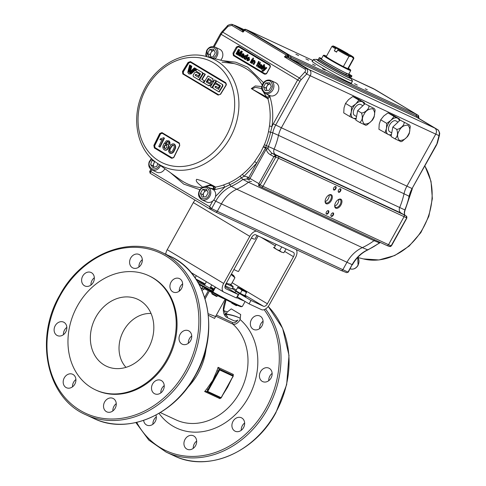 <?xml version="1.0" encoding="UTF-8"?>
<svg xmlns="http://www.w3.org/2000/svg" width="486" height="486" viewBox="0 0 486 486"><rect width="100%" height="100%" fill="white"/><g stroke="black" fill="none" stroke-linecap="round" stroke-linejoin="round"><path stroke-width="0.73" d="M232.217 377.768L227.612 387.16L222.132 395.962M206.775 391.625L220.741 398.131L206.562 391.516L204.642 391.534A56.236 46.456 -65.1 0 0 206.848 388.849L212.832 380.283L216.932 370.66L218.178 371.146L219.204 369.014L233.225 375.538L233.055 376.2L233.256 375.563M130.691 258.054A7.412 6.124 -65.1 0 0 132.83 267.92A7.412 6.124 -65.1 0 0 141.226 264.348A7.412 6.124 -65.1 0 0 139.087 254.482A7.412 6.124 -65.1 0 0 130.691 258.054M142.319 259.718A7.412 6.124 -65.1 0 0 140.017 262.391A7.412 6.124 -65.1 0 0 138.917 267.021M171.036 282.172A7.412 6.124 -65.1 0 0 173.174 292.043A7.412 6.124 -65.1 0 0 181.564 288.465A7.412 6.124 -65.1 0 0 179.425 278.6A7.412 6.124 -65.1 0 0 171.036 282.172M182.663 283.836A7.412 6.124 -65.1 0 0 180.361 286.509A7.412 6.124 -65.1 0 0 179.261 291.144M180.112 334.313A7.412 6.124 -65.1 0 0 182.25 344.185A7.412 6.124 -65.1 0 0 190.646 340.613A7.412 6.124 -65.1 0 0 188.507 330.741A7.412 6.124 -65.1 0 0 180.112 334.313M191.739 335.978A7.412 6.124 -65.1 0 0 189.437 338.651A7.412 6.124 -65.1 0 0 188.337 343.286M152.604 383.94A7.412 6.124 -65.1 0 0 154.742 393.806A7.412 6.124 -65.1 0 0 163.138 390.234A7.412 6.124 -65.1 0 0 161 380.368A7.412 6.124 -65.1 0 0 152.604 383.94M164.232 385.605A7.412 6.124 -65.1 0 0 161.929 388.278A7.412 6.124 -65.1 0 0 160.836 392.907M104.63 401.971A7.412 6.124 -65.1 0 0 106.768 411.842A7.412 6.124 -65.1 0 0 115.158 408.27A7.412 6.124 -65.1 0 0 113.019 398.399A7.412 6.124 -65.1 0 0 104.63 401.971M116.257 403.635A7.412 6.124 -65.1 0 0 113.955 406.308A7.412 6.124 -65.1 0 0 112.855 410.943M64.286 377.853A7.412 6.124 -65.1 0 0 66.424 387.719A7.412 6.124 -65.1 0 0 74.82 384.147A7.412 6.124 -65.1 0 0 72.681 374.281A7.412 6.124 -65.1 0 0 64.286 377.853M75.913 379.517A7.412 6.124 -65.1 0 0 73.611 382.19A7.412 6.124 -65.1 0 0 72.511 386.82M55.21 325.711A7.412 6.124 -65.1 0 0 57.348 335.577A7.412 6.124 -65.1 0 0 65.738 332.005A7.412 6.124 -65.1 0 0 63.599 322.133A7.412 6.124 -65.1 0 0 55.21 325.711M66.837 327.37A7.412 6.124 -65.1 0 0 64.529 330.043A7.412 6.124 -65.1 0 0 63.435 334.678M82.717 276.084A7.412 6.124 -65.1 0 0 84.856 285.956A7.412 6.124 -65.1 0 0 93.245 282.384A7.412 6.124 -65.1 0 0 91.107 272.512A7.412 6.124 -65.1 0 0 82.717 276.084M94.339 277.749A7.412 6.124 -65.1 0 0 92.036 280.422A7.412 6.124 -65.1 0 0 90.943 285.057M95.529 389.881L96.362 390.264A62.986 52.032 -65.1 0 0 167.658 359.907A62.986 52.032 -65.1 0 0 149.494 276.054L148.661 275.665A62.986 52.032 -65.1 0 0 77.359 306.028A62.986 52.032 -65.1 0 0 95.529 389.881A62.986 52.032 -65.1 0 0 166.826 359.519A62.986 52.032 -65.1 0 0 148.661 275.665M95.864 317.091A36.93 30.509 -65.1 0 0 111.652 367.999A36.93 30.509 -65.1 0 0 148.321 348.456A36.93 30.509 -65.1 0 0 142.313 302.092A36.93 30.509 -65.1 0 0 95.864 317.091M151.055 313.488A31.304 25.861 -65.1 0 0 123.693 330.571A31.304 25.861 -65.1 0 0 125.996 367.349M239.634 317.996A62.986 52.032 -65.1 0 0 225.838 314.333M240.382 318.36A62.986 52.032 -65.1 0 0 239.221 317.795A62.986 52.032 -65.1 0 0 226.093 314.059M259.67 328.548A7.412 6.124 114.9 0 1 260.763 323.913A7.412 6.124 114.9 0 1 263.066 321.24M261.972 325.875A7.412 6.124 114.9 0 1 253.583 329.447A7.412 6.124 114.9 0 1 251.444 319.581A7.412 6.124 114.9 0 1 259.834 316.003A7.412 6.124 114.9 0 1 261.972 325.875M268.746 380.69A7.412 6.124 114.9 0 1 269.839 376.061A7.412 6.124 114.9 0 1 272.142 373.388M271.048 378.017A7.412 6.124 114.9 0 1 262.659 381.595A7.412 6.124 114.9 0 1 260.52 371.723A7.412 6.124 114.9 0 1 268.91 368.151A7.412 6.124 114.9 0 1 271.048 378.017M241.238 430.317A7.412 6.124 114.9 0 1 242.332 425.681A7.412 6.124 114.9 0 1 244.64 423.008M243.541 427.644A7.412 6.124 114.9 0 1 235.151 431.216A7.412 6.124 114.9 0 1 233.013 421.344A7.412 6.124 114.9 0 1 241.402 417.772A7.412 6.124 114.9 0 1 243.541 427.644M193.264 448.347A7.412 6.124 114.9 0 1 194.357 443.718A7.412 6.124 114.9 0 1 196.66 441.045M195.566 445.674A7.412 6.124 114.9 0 1 187.177 449.246A7.412 6.124 114.9 0 1 185.038 439.38A7.412 6.124 114.9 0 1 193.428 435.802A7.412 6.124 114.9 0 1 195.566 445.674M152.92 424.229A7.412 6.124 114.9 0 1 154.013 419.594A7.412 6.124 114.9 0 1 156.316 416.921M155.97 415.062A7.412 6.124 114.9 0 1 155.222 421.556A7.412 6.124 114.9 0 1 146.833 425.128A7.412 6.124 114.9 0 1 143.643 420.402M226.263 313.44L227.375 311.927L231.251 308.877L240.679 314.515L240.09 319.527L239.155 321.149C236.895 323.798 234.811 324.8 232.891 324.144A1.239 1.027 114.9 0 1 232.745 322.631C234.337 323.16 236.032 322.309 237.842 320.086A8.42 4.726 -59.1 0 1 233.821 320.693L227.235 317.631A1.239 1.027 -65.1 0 0 226.956 316.022L226.069 315.487M213.494 290.087L212.649 289.692L211.75 291.163M197.687 281.916A17.909 0.863 29 0 1 212.649 289.692A1.239 1.027 114.9 0 1 213.105 290.792M201.277 288.763L201.769 288.453L200.888 287.931M204.649 297.408L208.379 290.677L204.442 288.842A1.239 1.027 114.9 0 1 205.305 288.18M202.498 286.503A1.239 0.699 120.9 0 1 202.516 287.487A1.239 0.699 120.9 0 1 201.769 288.453L204.442 288.842L202 290.385M214.095 289.006L210.657 286.953M212.746 292.633L212.886 292.031A35.217 1.695 29 0 0 242.356 306.435L240.491 306.569C235.91 304.88 226.658 300.233 212.74 292.627L199.151 284.504L212.74 292.627A34.597 1.665 -151 0 0 241.335 306.32M198.592 283.49L212.886 292.031L215.571 287.19M236.597 297.596A35.217 1.695 29 0 0 244.264 300.986M209.041 289.735L209.861 290.118A17.909 0.863 29 0 0 212.631 291.649M212.054 292.681A16.664 0.802 -151 0 1 209.357 291.187L209.594 290.75M208.19 313.731L215.553 316.526L225.121 299.261M209.357 291.187L205.104 298.86M215.577 316.483L214.581 318.415L208.36 315.299M220.474 398.004A56.236 46.456 114.9 0 1 219.921 398.648L220.614 398.052L219.921 398.648L204.642 391.534M232.144 377.968L222.29 395.768M216.932 370.66A56.236 46.456 -65.1 0 0 218.056 367.325L233.341 374.439L233.128 375.478L219.204 369.014M232.952 374.967L233.225 375.538M218.056 367.325L219.077 368.941M206.848 388.849L207.947 389.602L206.726 391.607L207.741 391.455L221.142 397.688L233.055 376.2L219.654 369.968L219.235 369.038M219.654 369.968L207.741 391.455M208.555 389.881L207.947 389.602L218.178 371.146L218.749 371.492M220.741 398.131L221.142 397.688M224.872 314.144A8.42 4.726 120.9 0 0 226.652 313.391L225.346 314.794M225.559 285.926A17.648 0.851 29 0 0 232.071 288.757L233.207 286.71A17.648 0.851 29 0 0 230.042 284.34M226.695 283.873A17.648 0.851 29 0 0 233.207 286.71M231.439 274.001A12.836 0.62 -151 0 1 232.794 274.894A12.836 0.62 -151 0 1 233.772 275.677A12.836 0.62 -151 0 1 231.676 274.973L231.038 274.718M233.772 275.677L234.908 277.737L231.676 274.973A12.836 0.62 -151 0 1 231.057 274.681M226.853 283.587L231.233 284.365L234.908 277.737M244.628 295.767L245.952 296.691L242.982 295.275M296.108 249.549A7.831 4.392 -59.1 0 1 295.482 257.616L269.378 304.71A7.831 4.392 -59.1 0 1 261.59 309.685L249.087 303.872L237.405 296.885A9.939 0.48 -151 0 1 237.095 296.697M224.951 286.582A9.939 0.48 29 0 1 226.61 287.56L238.292 294.54L236.396 297.967L223.894 292.147A7.831 4.392 -59.1 0 1 223.663 292.025A7.831 4.392 -59.1 0 1 223.681 283.447L249.786 236.354A7.831 4.392 -59.1 0 1 256.529 231.129M165.738 254.227A7.831 4.392 -59.1 0 1 167.22 249.689L193.325 202.595A7.831 4.392 -59.1 0 1 195.074 200.123M238.292 294.54L225.79 288.727A3.912 2.199 -59.1 0 1 225.674 288.666A3.912 2.199 -59.1 0 1 225.68 284.377L251.784 237.283A3.912 2.199 -59.1 0 1 255.679 234.799L293.38 252.337A3.912 2.199 -59.1 0 1 293.489 252.398A3.912 2.199 -59.1 0 1 293.483 256.687L267.379 303.774A3.912 2.199 -59.1 0 1 263.485 306.265L250.983 300.451L249.087 303.872M234.987 292.566L235.771 291.15A22.362 1.075 -151 0 1 235.771 291.15A9.939 0.48 29 0 0 239.306 293.465L250.983 300.451M232.162 288.593A22.362 1.075 -151 0 1 235.655 291.035M258.194 235.971L238.517 271.474A14.908 0.717 -151 0 1 236.068 270.574A14.908 0.717 -151 0 1 233.912 269.53M267.215 94.345L269.87 96.465C272.755 105.918 273.466 115.929 272.002 126.481L270.593 132.21A66.236 54.718 114.9 0 1 266.364 145.575L265.532 147.926L256.772 163.059L254.67 161.546L260.557 152.574L264.378 144.731A64.772 53.509 -65.1 0 0 268.509 131.663L269.457 126.032A64.76 53.496 -65.1 0 0 267.938 98.798L269.87 96.465L266.765 97.072A3.912 3.104 105.6 0 1 267.938 98.798L251.298 88.604L255.29 85.955L261.79 86.544M182.487 71.485L182.803 73.969L218.123 95.086L220.589 94.26L226.154 85.232L225.753 82.711L190.433 61.594L188.052 62.457L182.487 71.485L183.07 71.825L183.337 73.817L218.773 94.819L220.541 94.229M188.568 71.606L188.926 71.77L190.621 65.476L189.625 64.924L188.027 71.278L188.568 71.606L190.263 65.306L189.625 64.924M190.548 73.131L187.942 71.612L187.845 72.517L188.653 73.714L190.627 73.817L196.301 68.939L195.658 68.556L190.749 72.918L187.942 71.612M189.011 73.878L190.986 73.987L196.66 69.109L195.658 68.556M189.182 74.012L188.653 73.714M198.835 77.511L195.645 75.597L195.566 75.032L196.301 74.534M198.853 79.819L199.193 80.02L202.85 74.072L202.662 72.712L196.806 69.243L195.767 70.92L200.323 73.653L200.402 74.218L198.476 77.347L195.645 75.597M198.525 75.865L198.865 76.071L199.898 74.394L196.265 72.232M195.39 68.344L195.032 68.18L190.603 72.116L190.962 72.286L195.39 68.344L194.758 68.016M191.83 66.205L191.472 66.035L190.257 70.549L189.352 71.357L189.71 71.527L190.615 70.713L191.83 66.205L191.229 65.889M203.257 82.505L203.622 82.669L204.649 80.992L202.109 79.473L205.311 74.297L203.561 73.295L199.892 79.236L200.092 80.609L203.257 82.505L204.284 80.822L201.751 79.309L204.952 74.127L203.561 73.295M183.489 73.726L183.265 71.94L188.823 62.925L190.53 62.305L225.808 83.398L226.099 85.208M245.491 29.336A1.172 0.99 110.9 0 1 245.758 29.433L247.769 30.205L290.561 55.787L288.095 54.79L245.624 29.397A1.172 1.154 -86.7 0 0 245.144 29.257L245.144 29.257A1.172 1.154 -86.7 0 0 244.221 29.646M247.508 30.108L312.911 60.513L247.696 30.168M357.271 85.093L354.531 83.671L357.271 85.093M308.616 60.246L305.876 58.824L308.616 60.246M325.286 70.215L322.546 68.787L325.286 70.215M315.293 65.561L312.553 64.14L315.293 65.561M298.617 55.592L295.883 54.171L298.617 55.592M164.9 168.733A7.041 5.82 114.9 0 1 164.833 168.861A7.041 5.82 114.9 0 1 156.863 172.257L151.942 169.966A7.041 5.82 114.9 0 0 159.912 166.57A7.041 5.82 114.9 0 0 160.41 165.513M155.016 161.601A3.924 3.238 -65.1 0 0 154.044 162.81A3.924 3.238 -65.1 0 0 153.698 163.6A3.924 3.238 -65.1 0 0 154.19 167.251L152.981 165.744L150.581 164.626L152.015 160.344L153.078 159.997M207.722 186.995C204.442 185.883 201.739 186.995 199.594 190.336C197.656 194.121 198.379 197.261 201.781 199.764A7.041 5.82 114.9 0 0 209.752 196.368A7.041 5.82 114.9 0 0 207.722 186.995L212.643 189.285A7.041 5.82 114.9 0 1 215.511 196.478L224.581 187.238L214.605 189.698L215.608 187.098A3.912 3.159 125.4 0 1 213.615 186.745L214.605 189.698L213.476 188.805L210.025 188.07M149.895 171.722L150.684 171.443L209.624 206.678L211.61 208.622L210.183 209.156L209.624 206.678L212.801 200.943A7.041 5.82 -65.1 0 0 214.672 198.659A7.041 5.82 -65.1 0 0 215.511 196.478M207.054 190.463A3.924 3.238 -65.1 0 0 206.921 190.469L204.983 190.627L203.883 192.608A3.924 3.238 -65.1 0 0 203.634 196.405A3.924 3.238 -65.1 0 0 203.962 196.964M335.68 202.48A5.17 2.904 120.9 0 0 334.684 205.955A5.17 2.904 120.9 0 0 336.992 208.354A5.17 2.904 120.9 0 0 340.965 204.934A5.17 2.904 120.9 0 0 341.713 200.153A5.17 2.904 120.9 0 0 338.584 199.442A5.17 2.904 120.9 0 0 335.68 202.48M334.696 205.645A4.477 2.515 120.9 0 0 335.534 207.261A4.477 2.515 120.9 0 0 340.121 204.478A4.477 2.515 120.9 0 0 340.133 199.57A4.477 2.515 120.9 0 0 338.311 199.594M334.757 206.058A4.477 2.515 120.9 0 0 337.916 203.16A4.477 2.515 120.9 0 0 338.706 199.454M325.098 201.18A4.477 2.515 120.9 0 0 325.942 202.796A4.477 2.515 120.9 0 0 326.07 202.862A4.477 2.515 120.9 0 0 330.529 200.013A4.477 2.515 120.9 0 0 330.535 195.111A4.477 2.515 120.9 0 0 330.407 195.038A4.477 2.515 120.9 0 0 328.712 195.129M326.228 203.756A5.17 2.904 120.9 0 0 331.367 200.475A5.17 2.904 120.9 0 0 331.227 194.728A5.17 2.904 120.9 0 0 328.986 194.977A5.17 2.904 120.9 0 0 325.091 201.49A5.17 2.904 120.9 0 0 326.228 203.756M325.158 201.593A4.477 2.515 120.9 0 0 328.317 198.695A4.477 2.515 120.9 0 0 329.107 194.989M330.875 215.353A1.64 0.923 120.9 0 0 331.179 215.912A1.64 0.923 120.9 0 0 331.227 215.942A1.64 0.923 120.9 0 0 332.861 214.897A1.64 0.923 120.9 0 0 332.867 213.093A1.64 0.923 120.9 0 0 332.819 213.068A1.64 0.923 120.9 0 0 332.224 213.093M331.306 216.373A1.974 1.112 120.9 0 0 333.268 215.116A1.974 1.112 120.9 0 0 333.22 212.917A1.974 1.112 120.9 0 0 332.357 213.014A1.974 1.112 120.9 0 0 330.869 215.505A1.974 1.112 120.9 0 0 331.306 216.373M333.779 187.839A1.974 1.112 120.9 0 0 333.402 189.169A1.974 1.112 120.9 0 0 334.283 190.081A1.974 1.112 120.9 0 0 335.802 188.775A1.974 1.112 120.9 0 0 336.087 186.946A1.974 1.112 120.9 0 0 334.89 186.673A1.974 1.112 120.9 0 0 333.779 187.839M333.402 189.011A1.64 0.923 120.9 0 0 333.712 189.576A1.64 0.923 120.9 0 0 335.395 188.556A1.64 0.923 120.9 0 0 335.395 186.758A1.64 0.923 120.9 0 0 334.757 186.752M338.201 191.247A1.64 0.923 120.9 0 0 338.511 191.806A1.64 0.923 120.9 0 0 338.554 191.83A1.64 0.923 120.9 0 0 340.194 190.785A1.64 0.923 120.9 0 0 340.194 188.987A1.64 0.923 120.9 0 0 340.145 188.963A1.64 0.923 120.9 0 0 339.556 188.987M338.633 192.268A1.974 1.112 120.9 0 0 340.595 191.01A1.974 1.112 120.9 0 0 340.546 188.811A1.974 1.112 120.9 0 0 339.684 188.908A1.974 1.112 120.9 0 0 338.195 191.399A1.974 1.112 120.9 0 0 338.633 192.268M326.076 213.117A1.64 0.923 120.9 0 0 326.385 213.682A1.64 0.923 120.9 0 0 326.428 213.706A1.64 0.923 120.9 0 0 328.068 212.661A1.64 0.923 120.9 0 0 328.068 210.863A1.64 0.923 120.9 0 0 328.02 210.839A1.64 0.923 120.9 0 0 327.43 210.857M326.507 214.138A1.974 1.112 120.9 0 0 328.469 212.88A1.974 1.112 120.9 0 0 328.421 210.687A1.974 1.112 120.9 0 0 327.564 210.778A1.974 1.112 120.9 0 0 326.07 213.275A1.974 1.112 120.9 0 0 326.507 214.138M275.769 82.79A7.041 5.82 114.9 0 1 277.798 92.164A7.041 5.82 114.9 0 1 269.827 95.56L264.913 93.276A7.041 5.82 114.9 0 0 267.306 93.719A7.041 5.82 114.9 0 0 272.883 89.88A7.041 5.82 114.9 0 0 270.854 80.5L275.769 82.79M214.976 58.715A7.041 5.82 114.9 0 0 216.884 56.4A7.041 5.82 114.9 0 0 214.855 47.027L219.769 49.311A7.041 5.82 114.9 0 1 221.804 58.684A7.041 5.82 114.9 0 1 220.747 60.185M211.027 56.996L209.922 54.614L207.522 53.496L209.715 49.542L213.597 49.232L215.286 52.871L213.093 56.832L209.211 57.141L207.522 53.496M211.094 56.99A3.924 3.238 -65.1 0 1 211.015 52.634A3.924 3.238 -65.1 0 1 214.186 50.495L212.115 50.659L209.922 54.614M212.115 50.659L209.715 49.542M241.153 51.844L239.015 55.708L239.537 56.018L242.064 51.455L241.287 50.987L238.134 54.262L239.282 49.791L238.498 49.323L235.965 53.885L236.494 54.201L238.632 50.337L237.478 54.79L238.025 55.112L241.153 51.844M238.28 51.704L236.81 54.347L236.494 54.201M242.064 51.455L242.386 51.601L239.853 56.169L239.537 56.018M252.088 59.085L250.241 62.421L251.037 62.852L252.884 59.517L252.088 59.085L252.884 59.517M252.392 59.268L250.563 62.566M254.142 60.932L252.848 61.601L251.857 63.387L251.384 63.101L253.23 59.766L253.71 60.051L253.449 60.519L254.567 60.489L254.98 61.807L253.571 64.413L253.097 64.128L254.202 62.135L254.142 60.932M254.98 61.807L254.658 60.531M254.567 60.489L254.889 60.635M258.169 65.938L259.22 64.049L259.967 64.456L260.259 63.927L259.512 63.52L259.834 63.672L260.466 62.524L259.803 62.573L259.354 63.387L258.704 63.04L258.412 63.563L259.062 63.915L258.03 65.786L258.09 67.147L258.455 67.299L258.68 66.776L258.169 65.938M258.491 66.09L259.542 64.195M260.259 63.927L259.834 63.672M259.026 63.186L258.728 63.715M258.03 65.786L257.708 65.634L257.768 67.001L258.09 67.147M264.372 69.061L264.584 66.552L264.08 66.254L263.248 70.154L262.288 70.634L262.774 70.61M264.42 68.854L264.9 66.704L264.584 66.552M262.161 71.126L263.339 71.254L266.528 67.718L266.03 67.42L263.88 69.547L264.098 68.702M263.989 70.701L266.85 67.87L266.528 67.718M263.667 70.549L262.094 71.223L262.075 70.44L262.397 70.689M260.636 67.372L261.061 66.782L259.36 66.649L259.633 67.414L260.636 67.372M259.949 67.56L259.36 66.649M260.854 68.726L261.17 68.915L261.833 67.378L261.511 67.232L262.483 66.151L261.48 64.62M261.833 67.378L262.227 66.661M261.511 67.232L260.848 68.763L260.46 67.985L259.232 67.876L258.868 66.4L260.022 65.829L261.353 66.254L261.553 65.598L261.158 65.13L259.755 64.911L261.535 64.65L262.161 65.999L261.905 66.515M259.184 61.643L256.651 66.211L256.329 66.06L258.862 61.497L259.184 61.643L258.655 61.333L256.347 66.029M247.429 58.01L248.656 57.658L248.947 58.921L247.429 58.01L248.966 58.885M246.724 58.138L248.954 57.129L249.13 59.729L247.137 58.539L247.362 60.076L248.796 60.307L247.064 60.598L246.724 58.138M249.215 59.584L249.537 59.729L248.996 57.148M248.954 57.129L249.269 57.281M243.371 53.764L243.893 55.076L242.581 57.84L242.192 57.062L240.965 56.953L240.594 55.477L241.755 54.906L243.079 55.331L243.286 54.675L242.885 54.207L241.487 53.989L243.213 53.697M241.092 55.726L241.36 56.491L242.368 56.449L242.793 55.86L241.092 55.726M270.125 67.153L269.773 65.124A1.567 1.294 114.9 0 1 270.125 67.153L266.717 73.307A1.567 1.294 114.9 0 1 264.846 74.006L233.723 55.404L233.414 55.598L232.988 53.162L236.403 47.008L236.785 47.215A1.567 1.294 114.9 0 1 238.638 46.504M269.785 65.47L238.662 46.863L237.168 47.428L233.754 53.575L234.039 55.204L265.162 73.811L266.656 73.246L264.943 74.06M236.403 47.008L238.644 46.164L269.766 64.772L270.192 67.214L266.778 73.362L265.162 73.811M234.039 55.204L233.723 55.404M241.256 57.081L242.508 57.208M241.985 54.274L243.207 54.353M242.587 57.804L242.903 57.992L244.209 55.228L243.583 53.879M247.38 60.744L249.111 60.458L248.613 60.167M249.148 59.699L249.537 59.729M247.684 60.221L247.453 58.684M253.564 58.29L253.091 58.004L252.769 58.587L253.242 58.873L253.564 58.29M259.53 68.004L260.782 68.131M260.253 65.203L261.474 65.276M264.9 66.704L264.39 66.436M266.85 67.87L266.322 67.597M261.869 69.328L262.173 69.51L264.7 64.942L264.208 64.693M253.953 60.337L253.534 59.948M253.589 64.377L253.892 64.559L255.302 61.959M251.876 63.356L252.179 63.538L253.17 61.746L254.464 61.084M244.3 58.897L245.418 58.824M246.73 56.449L246.013 55.38M245.309 59.432L245.612 59.608L248.146 55.046L247.647 54.79M238.632 53.733L239.604 49.943L238.802 49.505M242.386 51.601L241.578 51.164M238.049 55.088L238.34 55.264L240.515 52.992M238.662 46.863L238.675 46.528M269.766 64.772L238.644 46.51L269.773 65.124M265.927 88.002L268.181 84.09L265.781 82.972L269.657 82.748L271.279 86.441L269.019 90.36L265.143 90.578L263.527 86.891L265.927 88.002L267.008 90.475M263.527 86.891L265.781 82.972M270.198 83.969L268.181 84.09M203.895 196.97L202.79 194.588L200.39 193.471L202.583 189.516L206.465 189.2L208.154 192.845L205.961 196.8L202.079 197.116L200.39 193.471M207.048 190.463L206.921 190.469A3.924 3.238 -65.1 0 0 203.883 192.608L202.79 194.588M204.983 190.627L202.583 189.516M212.801 200.943A7.041 5.82 114.9 0 1 206.702 202.055L201.781 199.764M157.774 163.624L156.85 166.376L152.999 167.64L150.581 164.626M154.712 161.364L152.981 165.744M154.414 161.461L152.015 160.344M204.436 186.618L210.043 184.905L212.99 186.411M213.512 186.679A3.912 2.861 -62.4 0 0 213.652 186.764A3.912 2.861 -62.4 0 0 215.322 186.928C210.189 183.811 203.968 181.266 196.66 179.298C194.807 181.746 200.038 184.559 202.984 187.675M213.439 186.636L213.476 188.805M228.141 26.268A1.956 0.614 -137.3 0 0 227.211 26.086L221.786 31.955A1.956 0.614 42.7 0 1 222.716 32.137L228.141 26.268L231.761 25.387L243.012 32.112L242.417 30.332L233.177 24.804L236.075 25.94L243.45 30.351M215.322 186.928L215.608 187.098A64.76 53.496 -65.1 0 0 223.42 185.02L228.815 182.918A64.772 53.509 -65.1 0 0 239.963 176.309L242.374 174.346L244.106 176.248L241.396 177.864A66.236 54.718 114.9 0 1 230 184.625A1.956 0.79 -114.7 0 0 231.251 186.369L236.767 189.23A31.298 25.855 -65.1 0 0 221.416 203.883L215.723 201.198A31.669 26.165 114.9 0 1 231.251 186.369A67.706 55.933 -65.1 0 0 242.903 179.462L247.222 178.97L248.638 179.82A1.956 1.1 120.9 0 1 248.668 177.688L256.772 163.059L244.106 176.248L247.325 176.886L249.986 178.453L266.237 149.147C266.765 151.614 268.229 153.521 270.617 154.876L271.698 153.139L268.053 148.813L268.424 146.456A67.706 55.933 -65.1 0 0 272.749 132.793A23.844 19.701 114.9 0 1 275.671 125.09L299.941 81.302L221.148 34.318L222.716 32.137L299.182 77.857A1.956 0.583 44.2 0 1 301.041 79.813L306.642 74.048C308.154 71.715 308.027 69.869 306.259 68.502A1.956 1.1 120.9 0 0 304.844 69.079C305.828 69.85 305.803 70.853 304.783 72.086A1.956 0.583 44.2 0 1 306.642 74.048L310.214 75.731A4.696 3.876 -65.1 0 0 309.151 69.638L306.259 68.502L287.852 57.494L291.09 58.836L309.151 69.638L434.691 128.037L416.63 117.241L416.362 115.717L418.239 116.731L418.422 117.393M287.803 56.315A1.172 0.601 -64.8 0 0 287.852 57.494L284.419 56.874L287.803 56.315L290.828 57.312L291.09 58.836L416.63 117.241L437.4 129.507C439.241 130.91 439.775 132.951 438.992 135.618L436.628 144.858L412.067 188.55A23.844 19.701 -65.1 0 0 409.151 196.253L404.024 193.762A23.474 19.391 114.9 0 1 406.904 186.181L435.748 134.13L310.214 75.731L281.364 127.775L273.314 123.815L297.59 80.02L304.783 72.086M264.378 144.731L274.14 149.093A4.696 3.876 -65.1 0 0 275.477 154.621L278.168 156.231L275.544 155.198L275.86 157.008L278.527 158.26L262.987 186.29L260.186 184.88L258.582 185.324L258.904 183.647L260.186 184.88L275.86 157.008M406.496 218.323L391.145 245.801L389.28 246.426L390.55 246.524L391.546 245.697L406.776 218.226L406.904 216.871L406.162 215.966L401.017 213.02A4.696 3.876 114.9 0 1 399.68 207.498L405.093 210.055L412.359 188.647M408.86 196.538L409.151 196.253A67.706 55.933 114.9 0 1 404.826 209.909L404.504 212.813A1.956 1.051 9.7 0 0 404.291 212.194L404.552 214.946A1.956 1.762 -57.6 0 1 404.619 214.982L404.619 214.982A1.956 1.762 -57.6 0 1 404.686 215.025M404.413 211.428L404.291 212.194M418.507 118.25A1.172 0.996 118.4 0 1 418.239 116.731L418.604 116.658L417.917 116.361M439.459 135.272L439.636 133.65C440.109 133.784 438.421 129.416 437.418 129.519A1.956 1.1 -59.1 0 0 437.4 129.507L434.691 128.037A4.696 3.876 114.9 0 1 435.748 134.13L438.992 135.618A1.956 0.784 14.8 0 0 439.459 135.272L437.497 142.726A1.956 0.784 14.8 0 1 437.029 143.078M437.418 129.519L418.987 118.499A1.172 1.16 113.5 0 1 418.482 117.114M375.678 89.91L418.112 115.279L418.604 116.658A1.172 1.16 113.5 0 0 418.094 115.267L418.246 115.461M375.599 89.861A1.172 0.608 119.5 0 1 375.611 89.867L375.611 89.867A1.172 0.608 119.5 0 1 375.623 89.874L417.972 115.206A1.172 0.996 118.4 0 1 418.239 116.731M417.972 115.206L373.157 88.537M416.095 114.192L416.362 115.717L290.828 57.312L290.561 55.787L416.095 114.192M365.247 88.804L367.264 89.74L365.247 88.804M312.528 61.212A22.69 1.094 29 0 0 320.341 66.807A22.69 1.094 29 0 0 342.363 79.024A22.69 1.094 29 0 0 351.536 82.833M243.662 30.235A1.172 1.154 93.3 0 1 242.897 30.466L242.897 30.466A1.172 1.154 93.3 0 1 242.417 30.332L242.951 30.49M350.613 78.052L375.38 89.74A1.172 0.948 -61.4 0 0 375.326 89.71M231.761 25.387A1.956 1.1 -59.1 0 1 233.177 24.804L235.595 25.709A4.696 3.876 114.9 0 1 235.777 25.788A4.696 3.876 114.9 0 1 236.075 25.94L244.142 29.695M360.855 254.415L358.929 256.171M360.448 254.761L359.154 255.952M163.794 147.021A31.298 25.855 114.9 0 1 163.818 147.525M151.602 169.79L150.162 173.271L210.14 209.132M150.885 169.31L149.664 171.515L150.162 173.271M346.706 272.676L348.359 272.075L346.706 272.676L341.129 270.489A1.567 1.294 -65.1 0 0 342.843 269.706L346.955 262.288A31.298 25.855 114.9 0 1 362.301 247.629L367.653 249.828A31.669 26.165 -65.1 0 0 352.125 264.657L348.359 272.075M391.522 245.339L390.149 246.53M389.426 246.493L386.813 245.473A1.567 1.294 114.9 0 1 386.656 245.394L261.322 187.086M406.739 216.598L406.478 217.771L406.162 215.966L406.904 216.871M436.343 144.755L412.067 188.55L281.364 127.775A23.474 19.391 -65.1 0 0 278.49 135.357L404.024 193.762A68.076 56.236 114.9 0 1 399.68 207.498L274.14 149.093A68.076 56.236 -65.1 0 0 278.49 135.357L272.749 132.793L268.509 131.663M245.758 29.433L244.707 30.278L288.617 56.425A1.172 0.942 -68.1 0 0 288.878 57.949M288.617 56.425A1.172 0.942 -68.1 0 0 288.35 54.9M243.079 30.551L243.857 30.041L243.012 32.112L244.707 30.278L244.191 29.646L245.144 29.257L247.641 30.144M304.844 69.079L284.419 56.874L286.175 55.07L288.095 54.79A1.172 0.601 -64.8 0 1 288.143 55.963M266.765 97.072L251.894 88.956L255.381 87.34L261.741 88.574M267.628 98.676A3.912 2.855 -64.6 0 0 266.65 97.024L263.655 92.443M223.42 185.02A1.956 0.863 -109.1 0 1 224.581 187.238L230 184.625L228.815 182.918M166.504 144.81L164.11 145.776L164.754 148.819L167.008 147.586L166.352 144.731M166.862 144.974L164.475 145.946L164.973 148.916M164.11 145.776L164.475 145.946M169.079 144.056L170.051 144.494L169.134 140.964L166.443 140.721L163.806 144.008C162.433 146.401 162.561 148.339 164.177 149.828C165.72 150.49 166.971 149.913 167.943 148.102C168.745 146.335 168.52 144.943 167.269 143.923L164.954 144.069L167.287 141.596L168.199 141.791L168.842 142.775L168.715 143.892L169.693 144.324C170.228 142.738 169.924 141.56 168.776 140.794L168.715 140.764M164.177 149.828L164.578 150.016M165.313 144.239L167.646 141.76L167.287 141.596M167.646 141.76L168.557 141.961M164.541 149.992C166.072 150.654 167.33 150.077 168.302 148.266C169.098 146.499 168.873 145.107 167.627 144.093L167.269 143.923M168.302 148.266L167.943 148.102M170.051 144.494L169.693 144.324M179.686 145.393L173.812 157.282L172.105 158.059L154.785 147.714L154.475 145.703L155.04 147.659A462.429 22.259 29 0 0 172.257 157.956L155.046 147.647L154.676 145.794L160.544 133.911L162.16 133.249L160.234 133.765L162.008 133.018L179.237 143.321L179.759 145.496L179.219 142.908L161.978 132.599L159.736 133.522L153.855 145.417L154.372 147.993L171.613 158.302L173.879 157.391L179.759 145.496M161.917 132.97L179.225 143.315L179.613 145.387L173.739 157.276L172.117 158.065L172.961 158.065M170.264 152.112L170.173 152.063C171.613 152.173 172.651 151.274 173.289 149.378C174.389 147.75 174.504 146.304 173.63 145.041L172.366 145.077L170.513 147.726C169.414 149.342 169.298 150.794 170.173 152.063L170.349 152.148M170.513 147.726L170.872 147.89C169.772 149.518 169.657 150.964 170.531 152.233M173.988 145.205L172.724 145.247L170.872 147.89M174.213 149.937L174.577 150.101C176.029 147.75 176.011 145.776 174.517 144.178L174.158 144.008C172.105 143.504 170.586 144.561 169.59 147.179L168.478 151.274L169.669 153.102C171.704 153.619 173.223 152.561 174.213 149.937C175.677 147.58 175.659 145.6 174.158 144.008L174.122 143.99M169.669 153.102L170.076 153.297M170.027 153.272C172.068 153.776 173.587 152.719 174.577 150.101M163.867 137.811L160.447 138.717L159.918 139.774L162.196 139.427L158.752 146.426L159.657 146.972L164.092 137.994L164.45 138.158L163.837 137.836M164.45 138.158L160.016 147.137L159.657 146.972M163.509 137.641L164.092 137.994M162.555 139.597L159.918 139.774M179.65 143.777L162.16 133.249M153.855 145.417L154.36 145.648L160.234 133.765L159.736 133.522M172.117 158.065L154.785 147.714L154.372 147.993M190.621 65.476L190.263 65.306M196.66 69.109L196.301 68.939M190.986 73.987L190.627 73.817M195.287 75.433L195.208 74.862L195.937 74.364L198.865 76.071M202.662 72.712L196.806 69.243M196.332 72.262L194.728 72.596L193.136 75.19L193.325 76.551L198.829 79.856L202.492 73.908L202.304 72.542M199.193 80.02L198.829 79.856M199.898 74.394L196.399 72.293M198.501 75.901L199.533 74.224M195.032 68.18L194.43 67.821L190.008 71.758L190.603 72.116M194.795 67.985L194.43 67.821M191.472 66.035L190.883 65.683L189.352 71.357M190.257 70.549L190.615 70.713M191.241 65.847L190.883 65.683M205.311 74.297L204.952 74.127M204.649 80.992L204.284 80.822M201.751 79.309L202.109 79.473M213.05 81.308L210.541 82.158L210.936 84.74L208.439 85.591L203.768 82.808L207.996 75.95L212.668 78.732L213.05 81.308L213.409 81.478L212.668 78.732M208.439 85.591L208.925 85.828L211.295 84.904L211.027 82.395L210.541 82.158M210.906 82.328L213.409 81.478M213.026 78.902L207.996 75.95M209.442 83.853L206.198 81.964L209.077 83.683L209.745 83.458L209.642 82.766L207.4 81.429L208.433 79.753L210.748 81.126M210.675 81.089L211.343 80.864L211.24 80.178L208.36 78.459L206.198 81.964M211.033 81.259L208.433 79.753M206.556 82.134L208.719 78.629M218.894 91.763L219.229 91.963L222.892 86.016L222.673 84.637L216.574 81.059L215.535 82.735L220.286 85.56L220.377 86.137L218.457 89.26L215.122 87.28L215.031 86.708L215.778 86.216L218.457 87.802L219.49 86.125L216.057 84.06M218.475 87.772L218.815 87.972L218.457 87.802M222.673 84.637L216.574 81.059M215.839 83.957L214.496 84.406L212.904 87L213.123 88.379L218.87 91.793L222.533 85.852L222.309 84.467M219.229 91.963L218.87 91.793M218.815 87.972L219.848 86.295L216.197 84.127M219.848 86.295L219.49 86.125M218.815 89.43L215.486 87.45L215.395 86.873L216.142 86.38M215.122 87.28L215.486 87.45M216.051 80.749L214.63 79.904L210.402 86.763L211.829 87.608L216.051 80.749L214.63 79.904M211.847 87.577L212.188 87.778L211.829 87.608M190.536 62.117L190.542 62.293A462.623 22.271 -151 0 0 225.82 83.385L190.427 62.062L190.433 61.594M225.729 83.167L225.753 82.711L225.729 83.167L190.427 62.062M226.166 85.244L225.82 83.215L226.391 84.09L226.142 85.232L220.589 94.26M212.188 87.778L216.416 80.919M218.123 95.086L218.627 94.916L183.198 73.751L182.967 71.776L188.525 62.755L188.052 62.457M183.07 71.825L188.525 62.755M218.487 94.849L183.198 73.751L182.803 73.969M213.664 200.098L215.723 201.198L211.61 208.622L217.303 211.307L348.012 272.081L352.125 264.657L221.416 203.883L217.303 211.307A1.567 1.294 114.9 0 1 215.438 212.011L210.244 209.187M215.638 212.103L340.972 270.41A1.567 1.294 -65.1 0 0 341.129 270.489M380.198 242.393L379.305 242.921A67.706 55.933 114.9 0 1 367.653 249.828A1.956 0.79 -114.7 0 0 368.005 249.84L379.663 242.933L374.02 240.685A68.076 56.236 114.9 0 1 362.301 247.629L236.767 189.23A68.076 56.236 -65.1 0 0 248.486 182.28L242.903 179.462L241.396 177.864A1.956 0.608 53.6 0 0 239.963 176.309M251.499 181.485A4.696 3.876 -65.1 0 0 248.486 182.28L374.02 240.685A4.696 3.876 114.9 0 1 375.18 240.06M390.944 245.801L388.527 244.689A1.567 1.294 114.9 0 1 386.813 245.473M258.728 185.695L261.122 186.989A1.567 1.294 -65.1 0 0 262.987 186.29L388.527 244.689L404.06 216.665L406.478 217.771M403.708 214.63A1.567 1.294 114.9 0 1 404.06 216.665L278.527 158.26A1.567 1.294 -65.1 0 0 278.168 156.231L403.708 214.63M275.173 155.386L275.647 156.99L273.879 156.626L275.544 155.198L271.698 153.139L275.477 154.621L401.017 213.02L406.162 215.966M263.345 146.954L265.532 147.926L266.237 149.147L268.053 148.813M263.57 146.474L265.666 147.525L268.017 147.975M273.314 123.815L272.002 126.481L269.457 126.032M249.178 180.136L248.662 179.832A1.956 1.1 120.9 0 0 248.68 179.844L249.178 180.136L249.986 178.453L258.904 183.647L273.879 156.626L270.617 154.876M260.326 185.032L258.661 185.658L258.582 185.324M356.171 118.572L355.315 119.088L353.146 118.159A9.392 5.273 -59.1 0 1 351.263 112.12A9.392 5.273 -59.1 0 1 352.891 107.722A9.392 5.273 -59.1 0 1 355.807 103.919L358.868 100.104L364.409 102.686L358.376 99.077L352.836 96.501L358.868 100.104M356.25 118.141A9.392 5.273 -59.1 0 1 353.146 118.159L349.78 116.512L351.263 112.12L351.554 107.017L355.807 103.919A9.392 5.273 -59.1 0 1 362.234 101.75A9.392 5.273 -59.1 0 1 364.166 104.508M356.548 116.561L354.476 115.328A6.257 3.517 -59.1 0 1 354.494 108.463A6.257 3.517 -59.1 0 1 360.904 104.581L362.854 105.748M360.758 107.734A8.997 5.054 -59.1 0 1 361.584 106.95M365.709 125.358L367.112 124.853L372.337 120.242L373.345 118.639L374.147 116.992L375.107 109.964L374.36 108.633L364.968 103.749L374.36 108.633M361.505 112.971C362.981 117.363 362.392 120.528 359.731 122.46L355.873 120.157L357.653 110.668L361.505 112.971C364.7 113.123 369.731 108.384 368.819 106.057M359.731 122.46L365.265 125.036M357.653 110.668L364.968 103.749M349.78 116.512L343.742 112.904L344.039 107.801L345.522 103.415L348.584 99.6L352.836 96.501M351.554 107.017L345.522 103.415M364.409 102.686L364.439 104.253M345.157 53.217L345.68 52.944L350.357 55.118A11.737 0.565 -151 0 1 353.565 57.354A11.737 0.565 -151 0 1 351.639 56.674A11.737 0.565 -151 0 1 338.469 49.59L337.685 50.088L336.549 52.136A12.521 0.601 -151 0 1 335.389 51.449A12.521 0.601 -151 0 1 334.325 50.811L335.462 48.758A12.521 0.601 -151 0 1 331.968 46.304L326.288 56.558A12.521 0.601 29 0 0 330.838 59.65A12.521 0.601 29 0 0 343.347 66.576L347.8 68.648A12.521 0.601 29 0 0 348.189 68.696L353.869 58.442A12.521 0.601 -151 0 1 353.486 58.393L347.8 68.648M331.968 46.304A12.521 0.601 -151 0 1 331.999 46.285L333.062 45.982A11.737 0.565 -151 0 1 334.963 46.705A11.737 0.565 -151 0 1 348.134 53.794L348.158 54.663M348.389 68.332A15.26 0.735 -151 0 1 350.582 69.984A15.26 0.735 -151 0 1 343.456 66.807A15.26 0.735 -151 0 1 329.441 59A15.26 0.735 -151 0 1 323.925 55.21A15.26 0.735 -151 0 1 326.489 56.194M350.582 69.984L350.74 70.519A15.649 0.753 -151 0 1 350.734 70.555A15.649 0.753 -151 0 1 343.128 67.104A15.649 0.753 -151 0 1 329.052 59.249A15.649 0.753 -151 0 1 323.36 55.386A15.649 0.753 -151 0 1 323.397 55.361L323.925 55.21M323.36 55.386L321.41 58.903A15.649 0.753 29 0 0 327.102 62.773A15.649 0.753 29 0 0 348.195 73.981A15.649 0.753 29 0 0 348.328 74.024A15.649 0.753 29 0 0 348.784 74.079L350.734 70.555M346.53 73.356L349.009 74.662L348.347 75.859L345.868 74.546L346.53 73.356A17.223 0.826 -151 0 1 325.547 61.971A17.223 0.826 -151 0 1 319.284 57.713A17.223 0.826 -151 0 1 321.623 58.52M345.868 74.546A17.223 0.826 -151 0 1 324.885 63.168A17.223 0.826 -151 0 1 318.622 58.909L319.284 57.713M349.659 74.759L351.014 75.464L349.659 74.759M348.863 74.492L350.218 75.202L348.863 74.492M348.383 75.798L349.155 76.217M348.195 73.981L351.305 75.761L350.643 76.958A19.367 0.929 -151 0 1 349.653 76.563L349.148 77.45A17.605 0.844 -151 0 1 340.595 73.568A17.605 0.844 -151 0 1 324.757 64.735A17.605 0.844 -151 0 1 318.354 60.379L318.919 59.359A17.605 0.844 -151 0 1 318.968 59.328M351.305 75.761A19.367 0.929 -151 0 1 350.315 75.366L349.009 74.662M350.315 75.366L349.653 76.563L349.112 76.284L349.78 75.093M348.905 73.86A17.223 0.826 -151 0 1 349.379 74.297L351.955 75.913A19.367 0.929 -151 0 1 351.469 75.816L348.328 74.024M351.955 75.913L351.293 77.11A19.367 0.929 -151 0 1 350.807 77.013L351.469 75.816M336.677 51.905L334.325 50.811M340.99 50.981L340.923 50.435L336.245 48.26A11.737 0.565 -151 0 1 333.062 45.982M335.462 48.758L336.245 48.26M348.134 53.794L340.923 50.435M343.456 51.619L342.934 51.887M353.565 57.354L353.875 58.411A12.521 0.601 -151 0 1 353.869 58.442M343.347 66.576L349.033 56.321L351.639 56.674L353.486 58.393M349.033 56.321A12.521 0.601 -151 0 1 337.685 50.088M338.469 49.59L345.68 52.944M270.198 83.975A3.924 3.238 -65.1 0 0 267.014 86.113A3.924 3.238 -65.1 0 0 267.093 90.469M349.349 77.092A19.562 0.942 -151 0 1 350.837 78.301L352.472 80.98A22.301 1.075 -151 0 1 352.496 81.095A22.301 1.075 -151 0 1 341.658 76.174A22.301 1.075 -151 0 1 321.598 64.984A22.301 1.075 -151 0 1 313.488 59.474A22.301 1.075 -151 0 1 313.604 59.432L316.744 59.395A19.562 0.942 -151 0 1 318.555 60.021M352.496 81.095L351.36 83.149A22.301 1.075 -151 0 1 351.311 83.179M350.837 78.301A19.562 0.942 -151 0 1 341.992 74.413A19.562 0.942 -151 0 1 323.755 64.267A19.562 0.942 -151 0 1 316.744 59.395M349.331 76.405A17.605 0.844 -151 0 1 325.322 63.709A17.605 0.844 -151 0 1 318.919 59.359M341.846 72.566A17.605 0.844 -151 0 1 342.745 73.1A17.605 0.844 -151 0 1 343.96 73.836M347.63 75.458A15.686 0.753 -151 0 1 326.306 64.164A15.686 0.753 -151 0 1 321.167 60.872M324.174 62.864A17.605 0.844 -151 0 1 325.59 63.587M312.352 61.582A22.301 1.075 -151 0 1 312.352 61.522L313.488 59.474M312.449 61.345A22.69 1.094 29 0 0 312.097 61.297M261.377 69.079L261.851 69.358L264.378 64.796L263.904 64.51L261.377 69.079M247.824 54.9L247.35 54.614L246.414 56.297L245.965 55.343L243.887 56.4L244.051 58.8L245.096 58.672L244.816 59.177L245.29 59.462L247.824 54.9M244.361 56.686L244.391 58.302L245.716 57.555L245.703 55.89L244.361 56.686M244.713 58.448L244.683 56.838L246.025 56.036M398.04 122.114L396.084 120.947A6.257 3.517 120.9 0 0 389.675 124.835A6.257 3.517 120.9 0 0 389.663 131.694L391.728 132.933M395.938 124.1A8.997 5.054 -59.1 0 1 396.77 123.316M400.889 141.724L402.293 141.226L407.523 136.609L408.526 135.005L409.327 133.358L410.293 126.33L409.546 124.999L400.148 120.121L409.546 124.999M396.685 129.337C398.168 133.729 397.572 136.894 394.911 138.826L391.06 136.523L392.834 127.034L396.685 129.337C399.881 129.489 404.917 124.75 404.006 122.423M394.911 138.826L400.452 141.408M392.834 127.034L400.148 120.121M391.437 134.507A9.392 5.273 -59.1 0 1 388.326 134.525L378.928 129.276L379.22 124.173L380.708 119.781L386.741 123.389L386.443 128.492A9.392 5.273 -59.1 0 1 390.993 120.285A9.392 5.273 -59.1 0 1 397.42 118.122L399.595 119.052L399.62 120.619M386.741 123.389L390.993 120.285L394.055 116.476L397.42 118.122A9.392 5.273 -59.1 0 1 399.346 120.874M391.352 134.944L390.501 135.46L388.326 134.525A9.392 5.273 -59.1 0 1 386.443 128.492L384.961 132.878M380.708 119.781L383.77 115.966L388.022 112.867L394.055 116.476M388.022 112.867L393.563 115.443L399.595 119.052M276.759 249.543L281.54 252.119L283.879 252.726L281.54 252.119L279.687 250.642L276.759 249.543L274.317 247.568L273.49 247.508L276.759 249.543M274.104 247.623L273.49 247.508M281.746 246.924L279.687 250.642M276.127 244.312L274.317 247.568M285.993 248.899L283.879 252.726M254.087 239.13L251.438 237.915M257.021 235.418L254.901 239.246M251.377 238.031L254.02 239.118M241.985 290.44L244.422 291.187L239.975 288.733L241.985 290.44L240.351 293.392L235.88 290.768L237.52 287.815L239.975 288.733L237.721 287.244L242.143 289.407L246.621 292.159L244.422 291.187L246.42 292.73L246.621 292.159L246.384 292.384M240.351 293.392L244.78 295.682L246.42 292.73M237.721 287.244L237.52 287.815M231.998 302.76L237.156 305.208M231.591 302.553L231.761 303.149L236.287 305.658L237.016 305.451M244.695 295.64L244.537 295.925L240.041 293.72L235.637 291.005L235.929 290.677M224.982 286.327L226.944 283.417L226.786 282.974L226.19 283.32M217.23 296.247L211.762 293.216L211.975 293.945L216.501 296.454L217.23 296.247L217.734 295.348M160.325 412.584L175.944 419.849A56.236 46.456 -65.1 0 0 239.61 392.743A56.236 46.456 -65.1 0 0 232.891 324.144L215.748 316.173M187.475 387.682A56.236 46.456 -65.1 0 0 198.081 373.424A56.236 46.456 -65.1 0 0 206.21 347.417M161.364 252.191A89.624 74.042 114.9 0 1 187.219 371.511A89.624 74.042 114.9 0 1 85.755 414.716L93.81 418.464A89.624 74.042 -65.1 0 0 195.269 375.259A89.624 74.042 -65.1 0 0 169.42 255.94L161.364 252.191C127.8 235.479 80.779 255.545 59.699 295.324C34.135 338.918 46.929 398.241 85.755 414.716M185.701 370.69A88.385 73.015 -65.1 0 0 165.726 255.946A88.385 73.015 -65.1 0 0 60.155 295.628A88.385 73.015 -65.1 0 0 80.129 410.372A88.385 73.015 -65.1 0 0 185.701 370.69M265.55 308.987A89.624 74.042 114.9 0 1 267.622 408.92A89.624 74.042 114.9 0 1 166.163 452.126L174.213 455.868A89.624 74.042 -65.1 0 0 275.677 412.669A89.624 74.042 -65.1 0 0 268.223 306.459M136.73 422.383A88.385 73.015 -65.1 0 0 266.103 408.094A88.385 73.015 -65.1 0 0 264.159 309.679M159.031 413.355A63.411 52.385 -65.1 0 0 248.37 397.493A63.411 52.385 -65.1 0 0 240.09 319.527M201.417 285.179A16.664 0.802 -151 0 1 211.951 290.792M216.385 315.019L232.745 322.631M227.235 317.631A17.788 9.987 -59.1 0 1 225.85 299.643M226.045 299.74L223.706 309.855L226.482 315.766A16.548 9.289 120.9 0 0 226.956 316.022M179.717 290.774L179.261 291.059M227.375 311.927A63.411 52.385 -65.1 0 0 223.773 310.718M205.171 283.939A35.217 1.695 29 0 0 195.876 279.031M210.341 287.524L213.773 289.577M196.593 280.136A34.597 1.665 -151 0 1 204.855 284.51M224.453 298.914A16.664 0.802 -151 0 1 217.582 295.628M233.341 374.439A56.236 46.456 114.9 0 1 233.031 375.405M193.325 202.595L249.786 236.354M167.22 249.689L223.681 283.447M261.073 237.308L275.295 245.813M284.62 251.384L293.483 256.687M232.15 282.712L267.379 303.774M232.6 287.803L236.299 290.014M245.029 295.233L263.485 306.265M239.306 293.465L237.405 296.885M262.173 85.062A64.76 53.496 -65.1 0 0 245.867 68.477A64.76 53.496 -65.1 0 0 234.027 63.557L205.827 56.394A59.298 48.989 114.9 0 1 216.677 60.896A59.298 48.989 114.9 0 1 230.078 137.878A59.298 48.989 114.9 0 1 159.244 164.505A59.298 48.989 114.9 0 1 156.401 162.64L180.045 179.589A64.76 53.496 -65.1 0 0 201.878 187.742M234.027 63.557L222.066 62.172M213.585 62.84A56.224 46.443 114.9 0 1 226.294 135.831A56.224 46.443 114.9 0 1 159.135 161.073A56.224 46.443 114.9 0 1 146.432 88.081A56.224 46.443 114.9 0 1 213.585 62.84M424.922 165.981L431.015 181.321L432.352 198.61L428.859 216.24L420.87 232.575L409.139 246.092L394.729 255.527L378.959 259.955L363.309 258.898A59.298 48.989 -65.1 0 0 423.294 227.77A59.298 48.989 -65.1 0 0 424.879 166.066M350.175 268.794A7.041 5.82 -65.1 0 0 357.921 265.301A7.041 5.82 -65.1 0 0 357.726 257.404M268.454 80.056A7.041 5.82 114.9 0 1 270.854 80.5L268.327 80.032C265.812 80.293 263.886 81.672 262.555 84.163C262.288 86.976 259.263 87.978 264.913 93.276M206.732 56.619L207.072 50.593C208.221 47.926 210.651 47.014 214.362 47.853C216.926 50.763 217.382 53.405 215.741 55.781L213.36 58.308M266.656 73.246L270.064 67.092M264.536 74.206L233.414 55.598M266.905 92.583C264.408 93.063 262.829 91.192 262.179 86.964C263.552 82.626 265.459 80.548 267.901 80.743C270.398 80.263 271.972 82.14 272.622 86.362C271.249 90.706 269.341 92.777 266.905 92.583M199.94 190.567C201.089 187.9 203.519 186.982 207.23 187.827C209.794 190.731 210.25 193.373 208.609 195.749C207.455 198.416 205.025 199.327 201.319 198.488C198.756 195.579 198.294 192.936 199.94 190.567M159.311 164.718C158.673 167.524 156.407 168.994 152.501 169.128C149.348 167.026 148.364 164.651 149.554 162.002L151.741 158.77M206.283 186.569A9.817 8.11 114.9 0 1 212.582 186.205M299.941 81.302L301.041 79.813M375.38 89.74L373.278 88.592M288.204 54.912L288.55 55.076M158.922 136.372A64.772 53.509 -65.1 0 0 158.952 137.095M214.235 46.784L221.148 34.318L220.431 33.832L221.786 31.955M222.716 60.683L235.777 62.196L247.708 67.196L263.509 82.675M242.374 174.346A64.76 53.496 -65.1 0 0 254.67 161.546M161.978 132.599L162.008 133.018L161.978 132.599M179.237 143.321L179.219 142.908L179.237 143.321M172.014 158.017L171.613 158.302M211.295 84.904L210.936 84.74M199.959 189.74L183.738 184.115L170.562 172.791M247.344 179.042L247.325 176.886M372.999 118.511C371.249 122.247 368.345 124.106 364.287 124.082C361.876 121.093 361.797 117.849 364.05 114.35C365.806 110.62 368.71 108.761 372.768 108.785C375.18 111.774 375.259 115.018 372.999 118.511M408.185 134.883C406.43 138.613 403.526 140.472 399.468 140.448C397.056 137.459 396.977 134.215 399.237 130.722C400.986 126.986 403.89 125.127 407.948 125.151C410.366 128.14 410.439 131.384 408.185 134.883M192.328 274.134L192.675 273.503M195.111 277.895L196.332 275.69M169.42 255.94C208.239 272.409 221.039 331.731 195.475 375.332C174.395 415.111 127.381 435.183 93.81 418.464M268.242 306.441L282.627 328.305L289 355.394L286.655 384.639L275.878 412.742C254.798 452.515 207.783 472.586 174.213 455.868M180.822 289.601L179.249 290.592M135.904 422.571L148.825 440.109L166.163 452.126M245.102 301.484L242.356 306.435M212.631 291.643L209.867 290.118M223.572 393.587L225.996 389.602M228.809 384.523L230.935 380.301M233.323 375.933L232.357 377.786M222.138 396.218L221.069 398.028M190.968 272.482L223.663 292.025M214.855 47.027C211.574 45.915 208.871 47.027 206.726 50.362L205.706 54.572L206.04 56.443M269.754 65.106L270.18 67.171L266.771 73.325M151.942 169.966C149.087 168.271 148.151 165.592 149.147 161.923L151.413 158.448M210.043 184.905L213.652 186.764M404.656 211.665L405.093 210.055M418.987 118.499L418.653 116.597M373.23 88.567L350.6 78.039M244.154 29.682L235.777 25.788M357.745 257.386L358.073 265.356C355.934 268.691 353.225 269.809 349.944 268.697M159.11 136.773L159.086 136.044M368.005 249.84C361.511 252.914 356.311 257.884 352.411 264.761M436.628 144.858L437.497 142.726M363.309 258.898L357.842 257.507M380.392 242.484L379.663 242.933M404.619 214.982L406.223 216.003M404.644 215L404.504 212.813M243.735 30.138L244.191 29.646M232.715 24.579C230.759 23.626 226.828 25.691 227.211 26.086M220.431 33.832L213.36 46.589M220.425 94.169L225.984 85.141M205.827 56.394C182.353 49.876 153.977 66.539 142.75 92.753C130.959 117.958 136.803 149.19 156.401 162.64M150.144 173.259L210.159 209.144M210.213 209.174L215.474 212.03M341.069 270.465L215.535 212.06M386.753 245.442L261.219 187.043M247.222 178.97L248.662 179.832M258.698 185.676L261.158 187.013M240.382 299.388L240.685 298.847M204.442 285.252L206.404 281.71M209.958 288.21L211.781 284.924M211.762 293.204L212.248 292.335M212.534 291.825L215.219 286.977"/></g></svg>
